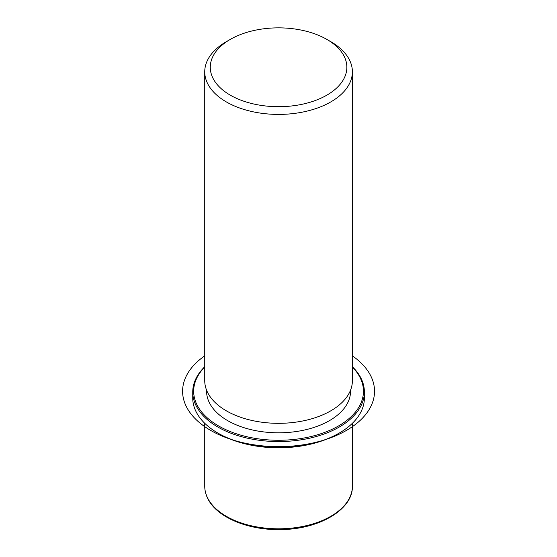 <?xml version="1.0" encoding="UTF-8"?>
<svg xmlns="http://www.w3.org/2000/svg" width="557" height="557" viewBox="0 0 557 557"><rect width="100%" height="100%" fill="white"/><g stroke="black" fill="none" stroke-linecap="round" stroke-linejoin="round"><path stroke-width="0.84" d="M350.541 390.178L350.541 391.251A71.978 41.552 180 0 1 288.798 432.385A71.978 41.552 180 0 1 209.502 402.955A71.978 41.552 180 0 1 206.584 391.251L206.584 390.178M326.848 39.401L330.767 41.657A73.823 42.617 180 0 1 349.399 59.794A73.823 42.617 180 0 1 352.386 71.797L352.386 380.703A73.823 42.617 180 0 1 289.062 422.895A73.823 42.617 180 0 1 207.726 392.706A73.823 42.617 180 0 1 204.739 380.703L204.739 71.797A73.823 42.617 180 0 1 226.365 41.657L230.278 39.401A68.288 39.422 180 0 1 326.848 39.401A68.288 39.422 180 0 1 344.087 56.173A68.288 39.422 180 0 1 297.786 105.106A68.288 39.422 180 0 1 213.039 78.37A68.288 39.422 180 0 1 230.278 39.401M352.386 71.797A73.823 42.617 180 0 1 289.062 113.983A73.823 42.617 180 0 1 207.726 83.794A73.823 42.617 180 0 1 204.739 71.797M352.386 366.743A85.82 49.545 180 0 1 360.908 378.057A85.82 49.545 180 0 1 364.382 392.01L364.382 398.032A85.82 49.545 180 0 1 339.248 433.067L338.593 433.443A84.894 49.016 180 0 1 218.532 433.443L217.878 433.067A85.82 49.545 180 0 1 196.217 411.985A85.82 49.545 180 0 1 192.743 398.032L192.743 392.01A85.82 49.545 180 0 1 204.739 366.743M339.248 433.067A85.82 49.545 180 0 1 217.878 433.067M352.386 367.049A84.894 49.016 180 0 1 360.024 377.458A84.894 49.016 180 0 1 302.465 438.282A84.894 49.016 180 0 1 197.101 405.05A84.894 49.016 180 0 1 204.739 367.049M364.382 392.01A85.82 49.545 180 0 1 290.768 441.053A85.82 49.545 180 0 1 196.217 405.956A85.82 49.545 180 0 1 192.743 392.01M204.739 355.853A95.971 55.408 0 0 0 210.706 430.436A95.971 55.408 0 0 0 343.223 432.197A95.971 55.408 0 0 0 352.386 355.853M352.386 423.299L352.386 486.184A73.823 42.617 180 0 1 289.062 528.377A73.823 42.617 180 0 1 207.726 498.188A73.823 42.617 180 0 1 204.739 486.184L204.739 423.299M352.386 486.184C353.159 509.975 317.859 530.013 278.848 529.589C247.071 529.902 216.708 517 207.852 498.724C205.791 494.658 204.753 490.48 204.739 486.184"/></g></svg>
